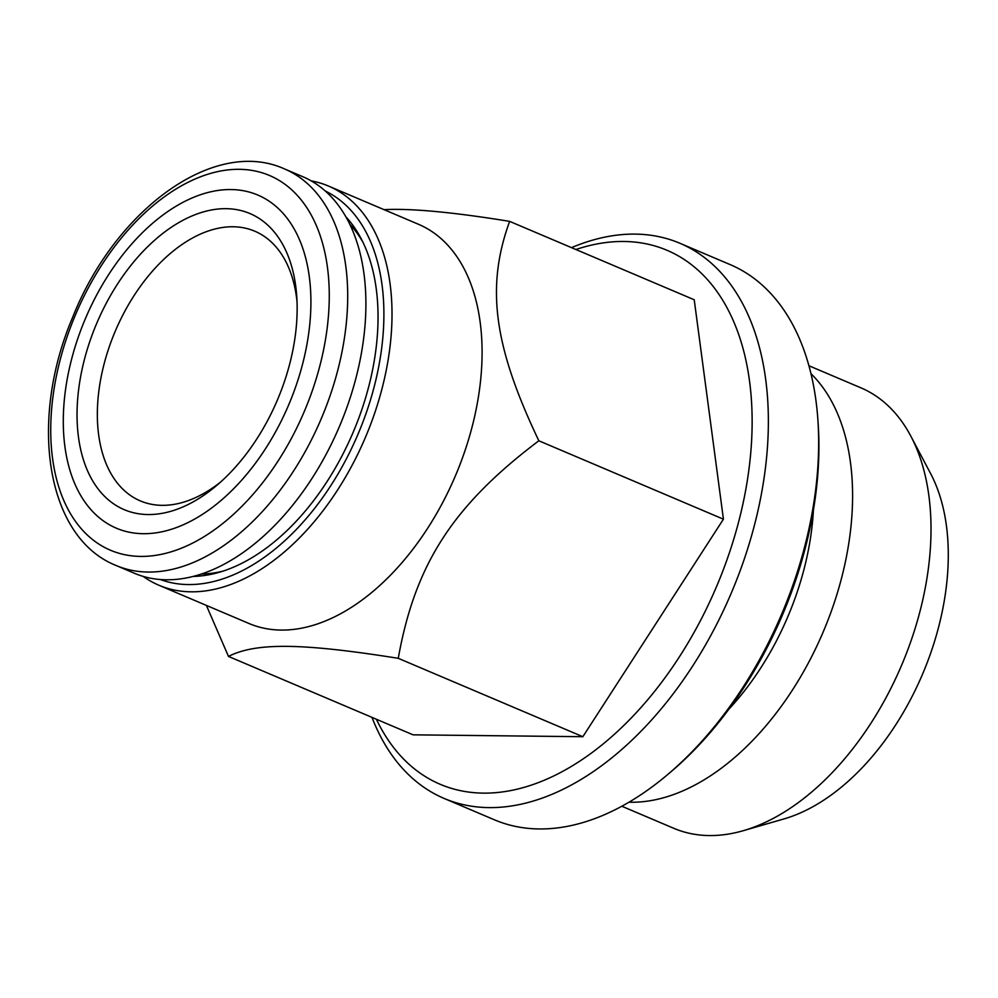 <?xml version="1.0" encoding="UTF-8"?>
<svg xmlns="http://www.w3.org/2000/svg" width="998" height="998" viewBox="0 0 998 998"><rect width="100%" height="100%" fill="white"/><g stroke="black" fill="none" stroke-linecap="round" stroke-linejoin="round"><path stroke-width="1.5" d="M284.53 168.949L302.731 176.671A215.418 131.437 113 0 1 356.361 376.483A215.418 131.437 113 0 1 134.293 573.226L116.092 565.492C45.758 537.585 28.668 420.545 72.555 317.564C114.67 210.603 213.772 136.738 284.53 168.949A215.418 131.437 113 0 1 338.16 368.761A215.418 131.437 113 0 1 116.092 565.492M302.893 362.898A180.95 110.404 113 0 1 91.217 509.966A180.95 110.404 113 0 1 167.177 211.963A180.95 110.404 113 0 1 302.893 362.898M84.169 360.465A160.853 98.141 113 0 1 202.369 212.2A160.853 98.141 113 0 1 296.768 296.718A160.853 98.141 113 0 1 216.541 485.589A160.853 98.141 113 0 1 105.8 497.515A160.853 98.141 113 0 1 84.169 360.465M220.533 482.121A146.481 89.383 113 0 1 140.294 500.884A146.481 89.383 113 0 1 103.829 365.006A146.481 89.383 113 0 1 254.839 231.224A146.481 89.383 113 0 1 297.042 301.995M910.825 436.138L930.623 473.601A209.443 127.794 113 0 1 922.614 674.012A209.443 127.794 113 0 1 783.941 818.934L743.248 830.698A239.283 145.995 -67 0 0 901.668 665.117A239.283 145.995 -67 0 0 910.825 436.138A239.283 145.995 -67 0 0 860.837 387.798L808.929 365.755M628.965 802.205A239.283 145.995 -67 0 0 630.873 802.242A239.283 145.995 -67 0 0 823.837 630.424A239.283 145.995 -67 0 0 810.975 373.676M621.829 806.234L673.737 828.29A239.283 145.995 -67 0 0 709.291 835.563A239.283 145.995 -67 0 0 743.248 830.698M813.42 510.04A211.826 129.241 113 0 1 804.4 567.737A211.826 129.241 113 0 1 728.79 709.279M444.122 798.437L494.384 819.795A301.583 184.019 -67 0 0 539.194 828.951A301.583 184.019 -67 0 0 667.512 774.685L670.644 772.04A295.845 180.513 -67 0 0 818.21 424.624L817.936 420.532A301.583 184.019 -67 0 0 730.199 264.62L679.925 243.275A301.583 184.019 113 0 1 744.583 558.181A301.583 184.019 113 0 1 488.933 807.607A301.583 184.019 113 0 1 444.122 798.437A301.583 184.019 113 0 1 371.992 717.387M667.512 774.685A301.583 184.019 -67 0 0 817.936 420.532M571.505 247.641A301.583 184.019 113 0 1 679.925 243.275M376.383 719.246A290.094 177.008 -67 0 0 483.331 793.123A290.094 177.008 -67 0 0 746.591 485.003A290.094 177.008 -67 0 0 575.908 249.512M228.48 656.422L413.06 734.827L582.844 736.711L723.425 519.185L694.221 299.762L509.641 221.369C485.776 286.838 493.648 345.969 538.845 440.779C452.967 505.574 415.081 564.194 398.264 658.318C301.72 642.962 255.962 642.45 228.48 656.422L206.386 605.412M723.425 519.185L538.845 440.779M384.018 209.642C411.126 208.258 453.005 212.162 509.641 221.369M582.844 736.711L398.264 658.318M328.429 186.027L418.486 224.288A216.853 132.31 113 0 1 472.478 425.422A216.853 132.31 113 0 1 281.162 630.075A216.853 132.31 113 0 1 248.939 623.476L158.869 585.227A216.853 132.31 -67 0 0 191.092 591.814A216.853 132.31 -67 0 0 374.911 412.461A216.853 132.31 -67 0 0 328.429 186.027A216.853 132.31 -67 0 0 311.189 180.875M143.188 576.395A216.853 132.31 -67 0 0 158.869 585.227M160.316 579.514A211.114 128.804 -67 0 0 188.298 584.566A211.114 128.804 -67 0 0 366.278 412.798A211.114 128.804 -67 0 0 325.323 191.042M193.088 576.42A202.557 123.59 -67 0 0 219.111 572.328A202.557 123.59 -67 0 0 353.205 432.159A202.557 123.59 -67 0 0 360.964 238.335A202.557 123.59 -67 0 0 345.857 216.766M349.824 224.338A196.756 120.047 113 0 1 362.848 242.065M223.103 571.093A196.756 120.047 113 0 1 201.297 574.025M320.258 364.295A203.555 124.201 113 0 1 82.148 529.726A203.555 124.201 113 0 1 167.602 194.51A203.555 124.201 113 0 1 320.258 364.295"/></g></svg>

